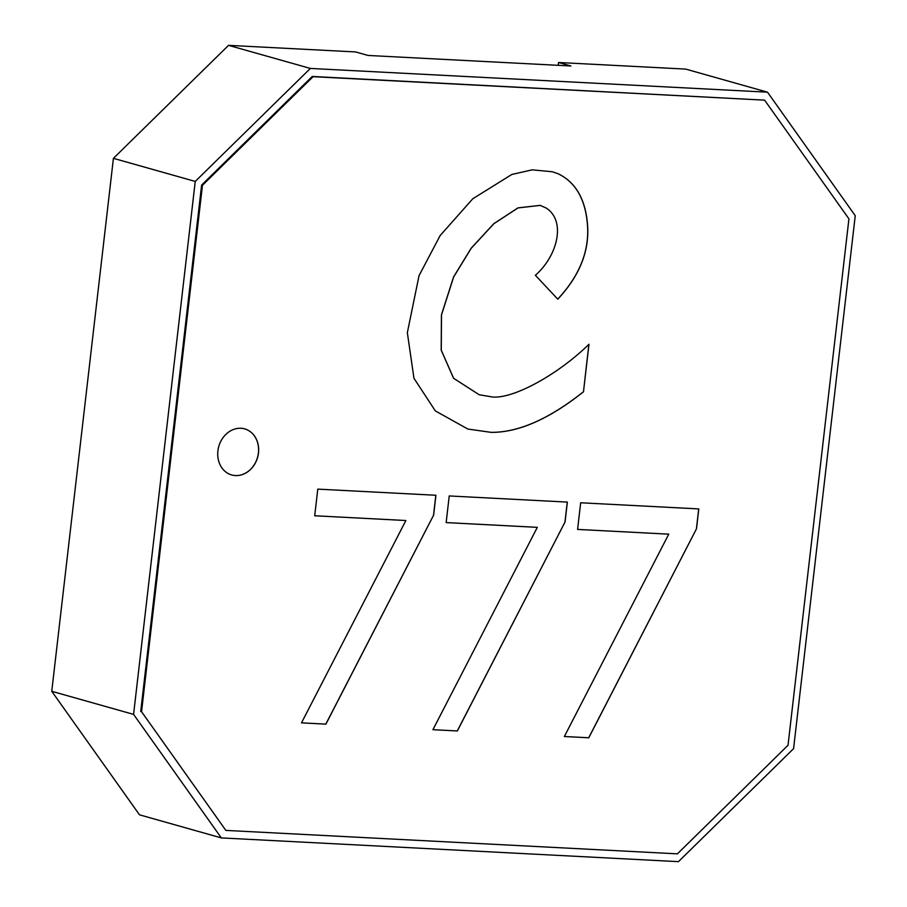 <?xml version="1.0" encoding="UTF-8"?>
<svg xmlns="http://www.w3.org/2000/svg" width="907" height="907" viewBox="0 0 907 907"><rect width="100%" height="100%" fill="white"/><g stroke="black" fill="none" stroke-linecap="round" stroke-linejoin="round"><path stroke-width="1.36" d="M696.508 528.747L588.779 737.788L564.358 736.518L668.754 534.166L577.589 529.427L580.673 502.773L698.798 508.918L696.508 528.747L588.7 737.765L564.369 736.507M565.072 521.922L457.343 730.963L432.922 729.693L537.318 527.341L446.142 522.602L449.226 495.948L567.363 502.093L565.072 521.922L457.264 730.94L432.934 729.682M433.637 515.097L325.908 724.137L301.487 722.868L405.882 520.516L314.706 515.777L317.79 489.122L435.927 495.267L433.637 515.097L325.817 724.115L301.498 722.856M225.866 830.404L677.404 853.85L788.024 745.271L848.929 218.848L764.612 100.144L313.074 76.687L202.454 185.277L141.549 711.7L225.866 830.404L141.549 711.7M240.933 428.274A23.933 20.169 -74.2 0 1 244.697 428.886A23.933 20.169 -74.2 0 1 258.132 455.201A23.933 20.169 -74.2 0 1 235.457 475.574A23.933 20.169 -74.2 0 1 231.704 474.962A23.933 20.169 -74.2 0 1 218.258 448.648A23.933 20.169 -74.2 0 1 240.933 428.274M588.972 344.286L583.473 391.813C549.154 419.068 518.373 432.594 491.163 432.367L467.842 429.045L435.315 410.894L413.955 378.264L407.345 332.676L419.045 275.626L440.156 235.559L472.762 198.78L511.831 174.461L532.228 169.836L552.352 171.763L558.054 173.713C575.798 182.228 585.639 199.438 587.589 225.344C589.425 251.296 579.494 275.921 557.782 299.197L535.379 275.275C557.692 255.865 566.331 220.537 545.957 207.93L540.198 205.39L518.033 207.918L493.85 223.734L471.209 248.28L453.647 276.986L441.505 314.944L441.267 350.204L453.625 378.298L479.225 394.76L492.852 397.051C514.904 398.57 559.2 373.491 588.938 344.275M698.719 508.906L696.429 528.724M668.754 534.166L577.589 529.405M567.283 502.081L564.982 521.899M537.318 527.341L446.153 522.579M435.836 495.256L433.546 515.074M405.882 520.516L314.718 515.754M202.454 185.277L201.626 185.039L140.721 711.473M313.074 76.687L312.246 76.46L201.626 185.039M764.612 100.144L312.246 76.46M231.659 474.951A23.933 20.169 105.8 0 0 235.378 475.551A23.933 20.169 105.8 0 0 258.053 455.201A23.933 20.169 105.8 0 0 244.652 428.875M583.473 391.813L588.881 344.331M479.225 394.76L453.568 378.287L441.199 350.181L441.426 314.922L453.568 276.964L471.13 248.257L493.771 223.712L517.942 207.896L540.119 205.367M557.703 299.174C579.414 275.898 589.346 251.273 587.498 225.321C585.559 199.415 575.718 182.205 557.964 173.69L552.318 171.752M467.842 429.045L491.072 432.344C518.294 432.571 549.064 419.045 583.394 391.79M678.459 861.65L793.58 748.66L855.244 215.696L767.492 92.174L310.364 68.433L195.243 181.423L133.578 714.387L221.331 837.909L678.459 861.65M133.578 714.387L51.756 691.304L139.508 814.826L221.331 837.909M51.756 691.304L113.42 158.34L195.243 181.423M113.42 158.34L228.541 45.35L310.364 68.433M228.541 45.35L355.669 51.948L368.061 55.452L570.934 65.984L558.542 62.492L685.669 69.091L767.492 92.174M558.542 62.492L558.213 65.327"/></g></svg>

